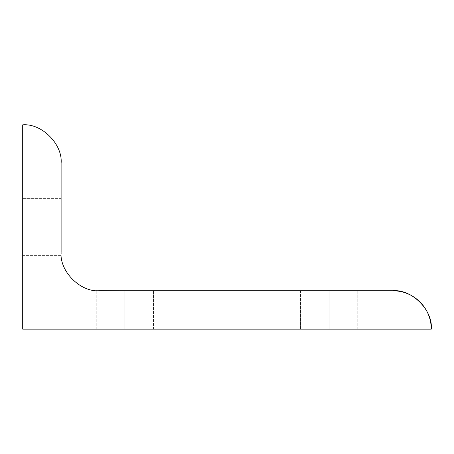 <?xml version="1.0" encoding="UTF-8"?>
<svg xmlns="http://www.w3.org/2000/svg" width="454" height="454" viewBox="0 0 454 454"><rect width="100%" height="100%" fill="white"/><g stroke="black" fill="none" stroke-linecap="round" stroke-linejoin="round"><path stroke-width="0.34" stroke-dasharray="2.27 1.7" d="M61.108 252.333L61.108 227L22.7 227L22.7 255.602L22.7 227L61.108 227L61.108 252.333C61.262 256.697 61.262 256.697 61.108 252.328C61.262 256.697 61.262 256.697 61.108 252.328L61.108 227L22.7 227L22.7 255.602L22.7 227L61.108 227L61.108 252.333C61.262 256.697 61.262 256.697 61.108 252.328C61.262 256.697 61.262 256.697 61.108 252.328L61.108 198.398L61.108 227L22.7 227L61.108 227L61.108 202.229C61.108 197.172 61.108 197.172 61.108 202.229C61.108 197.172 61.108 197.172 61.108 202.229L61.108 227L22.7 227L22.7 202.229C22.7 197.172 22.7 197.172 22.7 202.229C22.7 197.172 22.7 197.172 22.7 202.229L22.7 227L61.108 227L61.108 198.398L61.108 252.333L61.108 163.258C62.828 144.253 41.706 123.13 22.7 124.85L22.7 329.15L431.3 329.15L22.7 329.15L22.7 124.85C41.706 123.13 62.828 144.253 61.108 163.258L61.108 202.229C61.108 197.172 61.108 197.172 61.108 202.229L61.108 252.328C59.389 271.339 80.511 292.461 99.517 290.742L124.85 290.742L124.85 329.15L153.452 329.15L124.85 329.15L124.85 290.742L153.452 290.742L124.85 290.742L124.85 329.15L153.452 329.15L124.85 329.15L124.85 290.742L153.452 290.742L124.85 290.742L124.85 329.15L96.248 329.15L124.85 329.15L124.85 290.742L96.248 290.6L124.85 290.742L124.85 329.15L96.248 329.15L124.85 329.15L124.85 290.742L99.517 290.742L153.452 290.742L99.522 290.742C80.511 292.461 59.389 271.339 61.108 252.333M329.15 290.742L329.15 329.15L357.752 329.15L329.15 329.15L329.15 290.742L357.752 290.742L329.15 290.742L329.15 329.15L357.752 329.15L329.15 329.15L329.15 290.742L357.752 290.742L304.379 290.742C299.322 290.742 299.322 290.742 304.379 290.742C299.322 290.742 299.322 290.742 304.379 290.742L329.15 290.742L329.15 329.15L329.15 290.742L304.379 290.742C299.322 290.742 299.322 290.742 304.379 290.742C299.322 290.742 299.322 290.742 304.379 290.742L329.15 290.742L329.15 329.15L300.548 329.15L329.15 329.15L329.15 290.742L304.379 290.742C299.322 290.742 299.322 290.742 304.379 290.742L357.752 290.742L304.379 290.742C299.322 290.742 299.322 290.742 304.379 290.742L329.15 290.742M329.15 329.15L300.548 329.15L329.15 329.15M22.7 227L22.7 202.229C22.7 197.172 22.7 197.172 22.7 202.229C22.7 197.172 22.7 197.172 22.7 202.229L22.7 227L22.7 202.229C22.7 197.172 22.7 197.172 22.7 202.229L22.7 255.602L22.7 202.229C22.7 197.172 22.7 197.172 22.7 202.229L22.7 227M392.892 290.742L99.517 290.742L392.892 290.742C411.897 289.022 433.02 310.144 431.3 329.15M124.85 329.15L96.248 329.15L124.85 329.15M22.7 255.602L61.25 255.602L22.7 255.602M357.752 329.15L357.752 290.742L357.752 329.15M153.452 329.15L153.452 290.742L153.452 329.15M300.548 290.742L300.548 329.15L300.548 290.742M96.248 329.15L96.248 290.6L96.248 329.15M61.108 198.398L22.7 198.398L61.108 198.398"/><path stroke-width="0.68" d="M61.108 163.258L61.108 252.333C59.389 271.339 80.511 292.461 99.517 290.742L392.892 290.742C403.43 290.912 412.482 294.657 420.052 301.989C427.384 309.56 431.13 318.612 431.3 329.15L22.7 329.15L22.7 124.85C41.706 123.13 62.828 144.253 61.108 163.258C62.828 144.253 41.706 123.13 22.7 124.85L22.7 329.15L431.3 329.15C433.02 310.144 411.897 289.022 392.892 290.742L99.517 290.742C80.511 292.461 59.389 271.339 61.108 252.333L61.108 163.258M61.114 253.037L61.125 253.457L61.114 253.037M431.3 329.15C431.13 318.612 427.384 309.56 420.052 301.989C412.482 294.657 403.43 290.912 392.892 290.742"/></g></svg>
